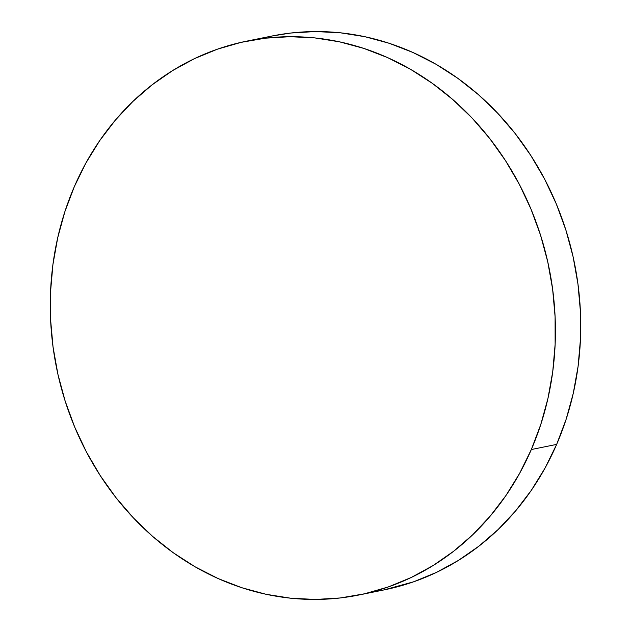 <?xml version="1.0" encoding="UTF-8"?>
<svg xmlns="http://www.w3.org/2000/svg" width="631" height="631" viewBox="0 0 631 631"><rect width="100%" height="100%" fill="white"/><g stroke="black" fill="none" stroke-linecap="round" stroke-linejoin="round"><path stroke-width="0.95" d="M359.023 594.978L384.358 589.843A282.554 251.272 -101.5 0 0 556.652 444.398L531.326 449.532A282.554 251.272 78.5 0 1 359.023 594.978A282.554 251.272 78.5 0 1 106.024 484.206A282.554 251.272 78.5 0 1 74.348 186.602A282.554 251.272 78.5 0 1 246.642 41.157A282.554 251.272 78.5 0 1 499.649 151.929A282.554 251.272 78.5 0 1 531.326 449.532L556.652 444.398A282.554 251.272 -101.5 0 0 524.976 146.794A282.554 251.272 -101.5 0 0 271.977 36.022L246.642 41.157M531.326 449.532L540.775 424.521L547.937 398.476L552.74 371.659L555.13 344.321L555.091 316.738L552.63 289.164L547.755 261.865L540.53 235.111L531.01 209.161L519.289 184.252L505.494 160.637L489.735 138.536L472.185 118.163L453.003 99.714L432.369 83.371L410.497 69.284L387.576 57.595L363.85 48.421L339.533 41.835L314.861 37.915L290.071 36.693L265.406 38.175L241.105 42.356L217.395 49.194L194.506 58.62L172.665 70.546L152.079 84.854L132.936 101.41L115.434 120.048L99.737 140.595L85.997 162.853L74.348 186.602L64.89 211.622L57.736 237.666L52.933 264.484L50.543 291.814L50.575 319.404L53.043 346.979L57.91 374.27L65.143 401.024L74.663 426.982L86.376 451.891L100.179 475.506L115.93 497.607L133.488 517.98L152.67 536.429L173.296 552.772L195.176 566.851L218.089 578.54L241.823 587.721L266.14 594.307L290.812 598.227L315.595 599.45L340.259 597.967L364.568 593.787L388.278 586.948L411.16 577.523L433.008 565.597L453.594 551.289L472.729 534.733L490.232 516.095L505.928 495.548L519.668 473.289L531.326 449.532M384.137 589.882L413.605 581.806L436.494 572.38L458.335 560.454L478.921 546.146L498.064 529.59L515.566 510.952L531.263 490.405L545.003 468.147L556.652 444.398L566.11 419.378L573.263 393.334L578.067 366.516L580.457 339.186L580.425 311.596L577.957 284.021L573.09 256.73L565.857 229.976L556.337 204.018L544.624 179.109L530.821 155.494L515.07 133.393L497.512 113.02L478.33 94.571L457.704 78.228L435.824 64.149L412.911 52.46L389.177 43.279L364.86 36.693L340.188 32.773L315.405 31.55L290.741 33.033L271.772 36.062"/></g></svg>
